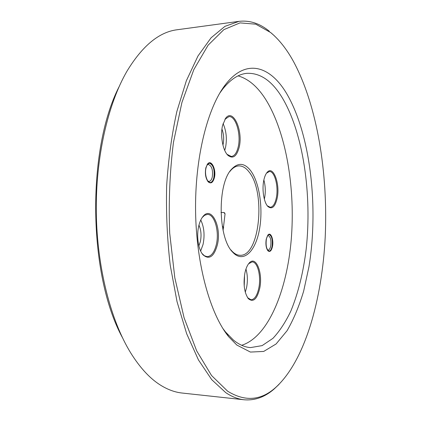 <?xml version="1.0" encoding="UTF-8"?>
<svg xmlns="http://www.w3.org/2000/svg" width="421" height="421" viewBox="0 0 421 421"><rect width="100%" height="100%" fill="white"/><g stroke="black" fill="none" stroke-linecap="round" stroke-linejoin="round"><path stroke-width="0.63" d="M229.798 171.568L230.545 170.647C233.176 167.611 235.949 166.027 238.86 165.895C242.491 165.821 245.864 167.805 248.979 171.852C266.056 192.087 259.757 256.726 240.049 255.279C237.281 255.231 234.602 253.863 232.003 251.179L230.84 249.848M220.983 212.526L223.814 212.489L224.698 212.942L225.03 213.994L223.093 230.408M250.563 170.542C259.699 182.567 263.441 209.816 259.199 230.829C255.089 251.958 243.206 263.157 233.076 252.584L232.666 252.147C217.92 237.997 217.199 183.761 231.566 169.226C238.081 162.364 244.412 162.801 250.563 170.542M238.07 75.875C248.432 78.843 257.652 86.71 265.719 99.472C286.243 132.378 295.51 188.682 291.216 239.944C286.838 290.985 268.193 336.958 241.654 345.288M259.736 288.301C257.068 299.226 253.279 302.683 248.364 298.684C244.291 292.774 243.133 284.233 244.89 273.071C245.89 268.351 247.39 264.941 249.395 262.836C256.11 255.379 263.03 273.155 259.736 288.301M263.799 180.288C264.562 176.667 265.677 174.015 267.161 172.342C273.24 164.927 280.323 183.914 277.181 198.165C275.145 206.843 272.087 209.653 268.014 206.59C263.935 202.854 261.773 189.592 263.799 180.288M222.62 125.269L225.703 118.18C233.176 107.908 243.359 131.031 239.154 147.355C236.676 156.523 232.945 159.185 227.961 155.349C222.825 150.681 220.046 135.373 222.62 125.269M198.796 225.798C199.801 221.667 201.254 218.488 203.154 216.273C211.668 205.711 221.851 227.24 217.373 244.848C213.989 256.768 209.2 260.089 203.006 254.8C198.286 249.595 196.265 235.934 198.796 225.798M214.347 177.846C216.531 169.663 211.337 158.896 207.527 164.043L205.843 167.805C204.806 173.694 205.606 178.388 208.232 181.877C210.895 184.04 212.931 182.698 214.347 177.846M266.23 239.128C265.483 244.296 266.061 248.195 267.966 250.832C269.929 252.353 271.434 250.916 272.476 246.511C273.908 239.844 270.85 231.65 268.051 234.86L266.23 239.128M219.678 93.262L222.33 89.568C230.213 79.537 238.386 74.128 246.853 73.333C260.341 72.754 272.203 81 282.438 98.072C303.362 133.394 312.072 194.86 306.204 248.895C303.367 272.224 298.268 292.9 290.9 310.93C285.627 322.039 279.639 331.18 272.934 338.352L262.12 345.62L250.5 347.599C244.796 347.193 239.096 344.683 233.408 340.063L225.556 332.022L222.809 328.401M236.849 345.062L228.761 336.805C210.363 314.455 196.291 264.856 195.581 211.174C194.86 157.486 207.611 107.529 225.403 84.7C246.232 57.566 270.756 66.208 287.043 94.251C310.566 134.909 318.702 207.464 308.946 266.803L303.657 291.106C299.131 306.209 293.6 319.413 287.064 330.717L276.087 343.978L263.709 351.435L250.411 352.067L236.849 345.062M270.624 32.517L255.8 24.181L240.007 22.887L223.851 29.644L208.127 45.173L193.792 69.665L181.898 102.566L173.447 142.44C169.768 171.81 168.521 202.038 169.7 233.134L174.804 277.734L184.072 317.75L196.66 350.835L211.531 375.5L227.619 391.183C244.848 401.813 260.757 400.676 275.35 387.767C304.867 361.323 322.139 299.768 325.238 236.518C328.054 172.989 317.25 105.734 293.569 61.65C286.812 49.299 279.165 39.59 270.624 32.517L274.381 35.806M269.329 31.265C259.868 23.465 249.764 20.161 239.023 21.355L224.951 26.344L211.074 37.806L197.986 55.988L186.356 80.743L176.867 111.46C171.773 134.557 168.368 159.349 166.653 185.819C166.011 212.705 167.2 239.17 170.226 265.219L177.046 301.715L186.661 333.706L198.454 359.934L211.726 379.674L225.793 392.672C231.929 396.771 238.012 399.134 244.059 399.766C254.826 400.676 264.835 397.103 274.087 389.051L279.018 384.378M244.059 399.766L182.156 393.04C175.404 392.33 168.621 389.962 161.801 385.931C150.744 379.405 140.372 368.38 130.678 352.856C110.76 320.518 97.062 267.724 96.293 212.494C95.593 157.254 107.881 104.119 126.931 71.265C142.43 45.747 159.227 31.901 177.325 29.728L239.023 21.355M122.279 337.337C88.263 274.808 86.61 150.413 118.948 87M222.277 226.098L223.667 227.608M207.995 181.162L209 181.398C210.484 181.235 211.574 179.804 212.263 177.109C213.137 170.047 211.826 165.832 208.332 164.464L207.348 164.779M267.645 250.032L268.045 250.106C269.261 249.985 270.156 248.59 270.724 245.917C271.366 240.123 270.498 236.681 268.119 235.581L267.719 235.649M248.616 263.741L252.132 261.915C257.615 261.657 261.278 276.344 258.82 288.006C257.189 295.553 254.6 299.478 251.048 299.789L247.632 297.726M245.285 292.227L246.585 287.564C247.806 280.96 247.595 274.787 245.959 269.045M244.554 274.955L244.222 286.212M266.504 173.173L269.361 171.531C274.666 170.91 278.718 186.666 276.318 197.859C275.06 203.811 273.034 206.953 270.25 207.285L267.319 205.795M263.867 179.967C265.467 185.871 265.709 191.913 264.583 198.107L264.351 199.159M263.093 190.96L263.025 188.229M224.919 119.306L228.919 116.633C235.734 115.622 241.312 134.494 238.186 147.003C236.76 152.918 234.476 156.075 231.324 156.475L227.051 154.333M223.083 123.558C226.361 131.02 227.161 139.062 225.488 147.692L224.719 150.371M221.951 129.052C223.772 134.073 224.14 139.24 223.062 144.561L222.935 145.082M202.169 217.557L204.58 215.294L207.343 214.436C214.505 213.921 219.557 231.371 216.336 244.506C214.426 252.253 211.379 256.305 207.19 256.668L204.427 255.789L202.033 253.51M200.77 220.02C204.127 227.103 204.89 235.228 203.069 244.39L200.654 251.027M198.954 225.146C201.127 230.04 201.591 235.56 200.349 241.691L198.875 245.885M207.1 164.637L209.337 163.206M209.516 163.206C213.389 164.979 214.826 169.8 213.826 177.662C213.079 180.625 211.895 182.256 210.279 182.556M210.1 182.572L207.758 181.314M214.178 177.651C215.762 171.547 213.084 162.78 209.695 163.19C208.042 163.374 206.816 164.979 206.016 168.011C204.38 174.152 207.111 182.977 210.453 182.561C212.152 182.372 213.394 180.735 214.178 177.651M269.224 234.56C271.834 236.018 272.771 239.954 272.04 246.364C271.429 249.279 270.461 250.874 269.14 251.148M268.982 251.158L267.645 250.437M267.724 235.244L269.066 234.55M272.355 246.364C273.082 239.744 272.092 235.802 269.382 234.55C268.019 234.681 267.009 236.26 266.356 239.281C265.614 245.943 266.593 249.906 269.298 251.158C270.687 251.021 271.708 249.421 272.355 246.364M223.814 212.489L225.025 213.847M225.556 332.022L228.761 336.805M222.33 89.568L225.403 84.7M275.35 387.767L274.087 389.051M231.608 250.753L232.666 252.147M230.545 170.647L231.566 169.226M247.853 297.989L248.364 298.684M248.848 263.493L249.395 262.836M266.651 172.999L267.161 172.342M267.477 205.958L268.014 206.59M225.214 118.917L225.703 118.18M227.387 154.681L227.961 155.349M202.622 216.999L203.154 216.273M202.485 254.068L203.006 254.8"/></g></svg>
